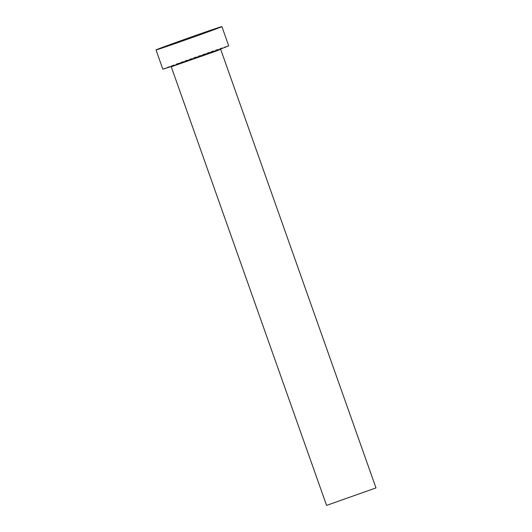 <?xml version="1.0" encoding="UTF-8"?>
<svg xmlns="http://www.w3.org/2000/svg" width="532" height="532" viewBox="0 0 532 532"><rect width="100%" height="100%" fill="white"/><g stroke="black" fill="none" stroke-linecap="round" stroke-linejoin="round"><path stroke-width="0.4" stroke-dasharray="2.66 2" d="M326.575 505.4L375.984 487.904M162.819 69.147A34.946 0.426 160.5 0 1 170.213 66.234A34.946 0.426 160.5 0 1 206.729 53.167A34.946 0.426 160.5 0 1 228.7 45.812M176.178 64.192L179.816 63.394L215.347 50.766L211.703 51.564L176.178 64.192M171.251 66.779L220.66 49.276L220.873 48.618L170.672 66.394L171.251 66.779"/><path stroke-width="0.8" d="M220.66 49.276L375.984 487.904L326.575 505.4L171.251 66.779L215.114 51.458L220.66 49.276L220.873 48.618M221.897 26.6L228.7 45.812A34.946 0.426 160.5 0 1 221.305 48.718A34.946 0.426 160.5 0 1 184.79 61.792A34.946 0.426 160.5 0 1 162.819 69.147L156.016 49.928A34.946 0.426 160.5 0 1 163.41 47.022A34.946 0.426 160.5 0 1 199.926 33.955A34.946 0.426 160.5 0 1 221.897 26.6A34.946 0.426 160.5 0 1 214.502 29.506A34.946 0.426 160.5 0 1 177.987 42.573A34.946 0.426 160.5 0 1 156.016 49.928M170.672 66.394L171.251 66.779"/></g></svg>
